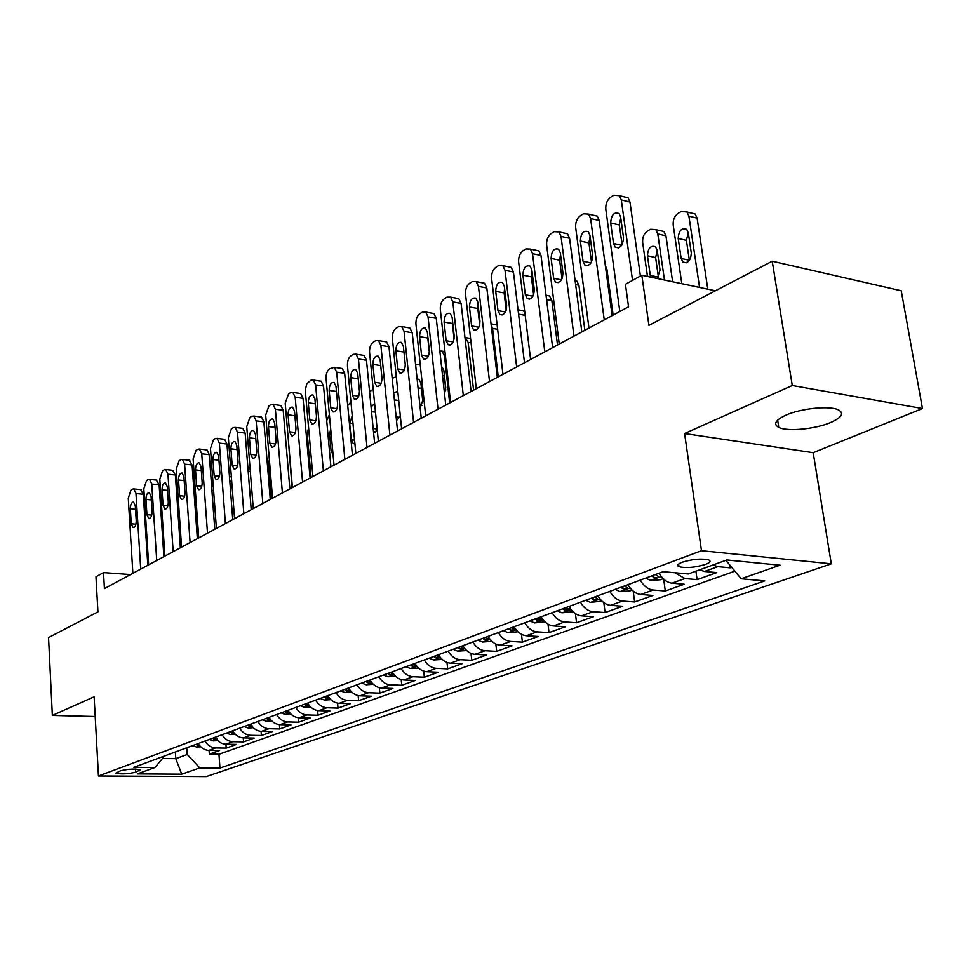 <?xml version="1.0" encoding="UTF-8"?>
<svg xmlns="http://www.w3.org/2000/svg" width="971" height="971" viewBox="0 0 971 971"><rect width="100%" height="100%" fill="white"/><g stroke="black" fill="none" stroke-linecap="round" stroke-linejoin="round"><path stroke-width="1.46" d="M785.94 415.151C775.368 420.091 772.977 424.181 778.791 427.41C787.36 431.816 815.252 429.17 830.727 422.482C841.954 417.445 844.454 413.221 838.228 409.811C829.38 405.502 800.917 408.403 785.94 415.151M682.188 562.221C677.649 564.03 676.593 565.523 679.032 566.7C686.096 568.302 694.896 567.562 705.419 564.442C710.117 562.622 711.209 561.104 708.672 559.891C701.475 558.313 692.651 559.09 682.188 562.221M922.45 408.548L901.234 290.778L772.224 261.223L792.275 385.511L684.579 433.527L701.487 550.703L831.297 563.823L813.2 452.704L922.45 408.548L792.275 385.511M701.487 550.703L98.459 776.011L206.301 776.594L831.297 563.823M98.459 776.011L94.126 696.814L52.349 715.445L95.207 716.525M52.349 715.445L48.55 637.571L97.937 611.888L95.971 576.75L103.509 572.587L104.431 588.608L628.553 306.8L625.433 284.309L641.843 275.254L648.919 325.346L772.224 261.223M198.218 743.543C200.863 747.864 204.396 750.146 208.826 750.389L219.422 750.547L209.348 754.151L209.081 750.389M204.954 741.055C207.6 745.4 211.156 747.706 215.598 747.949L226.219 748.107L225.94 744.235M226.219 748.107L236.572 744.405L225.891 744.223C221.437 743.98 217.856 741.65 215.186 737.268M232.627 730.811C235.334 735.265 238.939 737.632 243.442 737.899L254.196 738.094L243.563 741.905L243.26 737.887M250.567 724.184C253.322 728.699 256.963 731.102 261.49 731.381L272.329 731.612L261.393 735.52L261.065 731.357M269.04 717.363C271.819 721.938 275.497 724.378 280.061 724.669L290.984 724.936L279.733 728.966L279.381 724.633M288.035 710.335C290.863 714.984 294.565 717.46 299.177 717.775L310.186 718.067L298.595 722.218L298.218 717.703M307.613 703.089C310.465 707.823 314.216 710.347 318.864 710.675L329.946 710.99L318.027 715.263L317.614 710.566M327.773 695.637C330.674 700.443 334.461 703.004 339.134 703.356L350.313 703.708L338.029 708.114L337.58 703.186M348.565 687.953C351.49 692.833 355.313 695.442 360.035 695.806L371.298 696.207L358.627 700.734L358.153 695.576M369.987 680.028C372.961 684.98 376.833 687.65 381.579 688.026L392.927 688.463L379.867 693.136L379.345 687.711M392.102 671.859C395.124 676.884 399.02 679.603 403.815 680.003L415.248 680.477L401.776 685.295L401.205 679.579M414.933 663.424C417.991 668.534 421.936 671.301 426.755 671.726L438.273 672.248L424.363 677.212L423.744 671.155M438.504 654.697C441.611 659.904 445.592 662.72 450.447 663.169L462.05 663.739L447.692 668.873L447.012 662.44M462.864 645.703C466.007 650.983 470.037 653.859 474.928 654.333L486.617 654.952L471.772 660.256L471.032 653.41M488.049 636.381C491.241 641.77 495.307 644.708 500.235 645.193L511.996 645.861L496.667 651.347L495.841 644.04M514.096 626.756C517.337 632.23 521.451 635.228 526.416 635.75L538.25 636.466L522.398 642.147L521.476 634.306M541.053 616.791C544.355 622.362 548.506 625.421 553.506 625.967L565.425 626.744L549.016 632.619L547.996 624.171M568.982 606.462C572.332 612.143 576.519 615.262 581.556 615.845L593.548 616.682L576.556 622.763L575.415 613.636M597.918 595.769C601.316 601.547 605.552 604.739 610.625 605.346L622.702 606.256L605.091 612.555L603.804 602.627M627.934 584.663C631.393 590.562 635.665 593.827 640.763 594.47L652.913 595.454L634.646 601.984L633.201 591.133M659.078 573.157C662.586 579.165 666.907 582.503 672.041 583.183L684.252 584.239L665.305 591.011L663.654 579.092M699.569 569.856L704.509 571.458L716.78 572.599L697.117 579.626L695.904 571.179M135.661 772.2L140.285 769.833C135.26 768.595 128.657 768.911 120.489 770.792L115.95 773.134C120.914 774.385 127.492 774.069 135.661 772.2L135.479 769.056M175.338 751.991L175.787 758.679L187.209 754.516L199.759 767.903L219.956 768.073L764.747 580.913L741.152 578.765L779.992 565.195L726.806 559.964L688.257 573.958L663.084 571.676L133.828 767.345L154.935 767.527L164.56 755.984M199.759 767.903L181.759 774.19L137.336 773.911L154.935 767.527M209.348 754.151L218.961 754.273L734.877 571.166M712.896 565.013L717.848 566.639L730.143 567.817L731.661 567.27M697.117 579.626L684.883 578.546L674.857 572.744M665.305 591.011L653.131 590.004C648.021 589.348 643.724 586.047 640.253 580.112M634.646 601.984L622.545 601.049C617.471 600.418 613.211 597.201 609.788 591.375M605.091 612.555L593.063 611.694C588.013 611.099 583.802 607.943 580.427 602.226M576.556 622.763L564.612 621.962C559.587 621.404 555.424 618.321 552.111 612.701M549.016 632.619L537.133 631.878C532.157 631.344 528.03 628.322 524.765 622.812M522.398 642.147L510.6 641.455C505.66 640.957 501.57 637.996 498.354 632.57M496.667 651.347L484.954 650.716C480.038 650.242 475.996 647.341 472.828 642.013M471.772 660.256L460.145 659.673C455.265 659.212 451.272 656.372 448.153 651.14M447.692 668.873L436.137 668.327C431.306 667.902 427.349 665.111 424.266 659.964M424.363 677.212L412.906 676.726C408.099 676.314 404.179 673.583 401.144 668.509M401.776 685.295L390.391 684.846C385.621 684.458 381.749 681.776 378.751 676.787M379.867 693.136L368.567 692.724C363.846 692.359 359.998 689.713 357.049 684.81M358.627 700.734L347.424 700.358C342.727 700.006 338.928 697.421 336.015 692.59M338.029 708.114L326.899 707.774C322.238 707.434 318.476 704.897 315.599 700.14M318.027 715.263L306.982 714.959C302.357 714.644 298.631 712.144 295.803 707.458M298.595 722.218L287.647 721.938C283.059 721.635 279.369 719.183 276.565 714.571M279.733 728.966L268.858 728.723C264.306 728.432 260.653 726.017 257.898 721.477M261.393 735.52L250.603 735.314C246.088 735.035 242.471 732.668 239.74 728.189M243.563 741.905L232.858 741.71C228.379 741.456 224.799 739.125 222.104 734.707M186.748 747.779L187.209 754.516M715.384 290.778L641.843 275.254M130.539 574.565L103.509 572.587M162.436 758.521L175.787 758.679L181.759 774.19M218.961 754.273L219.956 768.073M730.143 567.817L729.719 564.916M741.152 578.765L725.895 560.291M684.579 433.527L813.2 452.704M132.881 573.315L128.269 498.208L130.964 490.088L132.505 489.141L133.852 488.935L135.989 493.535L140.722 569.091M147.823 565.268L143.307 494.275L135.989 493.535M130.345 508.67C130.454 504.386 131.522 502.165 133.561 502.007L135.297 505.721L136.243 520.893C136.146 525.153 135.09 527.374 133.063 527.569L131.279 523.782L130.345 508.67L135.515 509.168M140.552 489.627L143.307 494.275M200.694 746.784L196.567 747.063L192.501 745.655M198.752 744.405L197.647 743.75M195.644 744.49L199.662 745.655M148.672 564.819L143.817 488.801L146.572 480.548L148.162 479.577L149.583 479.371L151.755 484.007L156.732 560.485M163.881 556.638L159.135 484.772L151.755 484.007M145.978 499.373C146.087 495.004 147.191 492.746 149.303 492.6L151.063 496.351L152.059 511.705C151.962 516.05 150.857 518.308 148.769 518.478L146.949 514.679L145.978 499.373L151.294 499.907M156.295 480.087L159.135 484.772M164.9 556.092L159.802 479.14L162.618 470.753L164.257 469.758L165.75 469.539L167.959 474.2L173.178 551.637M180.375 547.765L175.387 475.013L167.959 474.2M162.036 489.821C162.145 485.366 163.286 483.073 165.471 482.951L167.267 486.714L168.311 502.262C168.201 506.692 167.073 508.986 164.9 509.144L163.055 505.308L162.036 489.821L167.51 490.391M172.474 470.28L175.387 475.013M181.577 547.122L176.224 469.199L179.113 460.679L180.788 459.659L182.378 459.441L184.611 464.126L190.098 542.546M197.344 538.65L192.1 464.975L184.611 464.126M178.53 480.002C178.652 475.45 179.841 473.12 182.099 473.023L183.92 476.81L185.012 492.552C184.903 497.079 183.725 499.41 181.48 499.543L179.611 495.683L178.53 480.002L184.174 480.609M189.102 460.205L192.1 464.975M198.739 537.898L193.108 458.98L196.069 450.326L197.793 449.27L199.48 449.051L201.737 453.773L207.503 533.188M214.785 529.268L209.287 454.659L201.737 453.773M195.499 469.915C195.632 465.255 196.858 462.888 199.201 462.815L201.033 466.626L202.186 482.563C202.077 487.199 200.863 489.566 198.533 489.663L196.64 485.791L195.499 469.915L201.325 470.559M206.192 449.852L207.017 449.949L209.287 454.659M217.747 740.606L213.341 740.909L209.238 739.465M215.793 738.251L214.518 737.511M212.467 738.263L214.348 739.259L217.407 739.004M235.273 734.258L230.576 734.574L226.437 733.105M230.479 476.688L231.353 476.822M233.319 731.928L231.875 731.102M229.763 731.879L234.145 733.032M253.297 727.728L248.297 728.056L244.134 726.563M247.836 466.893L250.13 469.054M251.343 725.41L249.717 724.5M247.544 725.301L249.462 726.332L252.63 726.041M271.394 498.839L268.324 461.565L266.819 457.511M271.844 721.004L266.54 721.368L262.328 719.839M269.889 718.71L268.081 717.715M265.848 718.54L270.606 719.657M216.399 528.406L210.476 448.481L213.523 439.681L215.283 438.589L217.067 438.37L219.349 443.116L225.418 523.551M232.749 519.619L226.971 444.038L219.349 443.116M212.965 459.526C213.086 454.756 214.36 452.352 216.788 452.316L218.657 456.139L219.859 472.294C219.749 477.028 218.487 479.443 216.072 479.504L214.154 475.608L212.965 459.526L218.961 460.218M223.779 439.195L224.665 439.317L226.971 444.038M290.948 714.098L285.304 714.474L281.056 712.908M288.921 711.792L286.967 710.723M284.673 711.573L286.627 712.641L289.637 712.678M272.681 447.303L271.819 447.194L269.841 443.249L268.457 426.524C268.603 421.39 270.035 418.865 272.754 418.938L274.672 422.822L276.08 439.62C275.946 444.706 274.526 447.243 271.819 447.194M234.569 518.635L228.355 437.666L231.462 428.721L233.283 427.604L235.176 427.386L237.482 432.144L243.855 513.647M251.222 509.678L245.153 433.115L237.482 432.144M230.916 448.845C231.049 443.965 232.385 441.526 234.897 441.514L236.778 445.361L238.053 461.723C237.931 466.565 236.621 469.017 234.12 469.054L232.178 465.133L230.916 448.845L237.106 449.585M241.864 428.235L242.835 428.369L245.153 433.115M310.611 706.973L304.615 707.374L300.33 705.783M292.04 487.733L288.521 442.011M308.657 704.728L306.423 703.538M304.069 704.412L306.035 705.492L309.373 705.14M253.273 508.573L246.743 426.536L249.935 417.433L251.817 416.292L253.819 416.074L256.15 420.856L262.838 503.427M270.266 499.446L263.881 421.863L256.15 420.856M249.413 437.848C249.547 432.848 250.931 430.359 253.54 430.396L255.446 434.255L256.781 450.835C256.66 455.8 255.288 458.288 252.691 458.288L250.724 454.355L249.413 437.848L255.798 438.649M260.483 416.96L261.551 417.093L263.881 421.863M330.88 699.654L324.508 700.067L320.187 698.44M311.084 477.489L307.261 434.316L308.56 427.604M328.926 697.433L326.474 696.122M324.035 697.02L326.013 698.125L329.387 698.028M310.028 444.148L311.679 462.766M272.548 498.208L265.69 415.078L268.967 405.817L270.909 404.64L273.033 404.422L275.376 409.216L282.403 492.916M289.868 488.899L283.18 410.284L275.376 409.216M279.66 405.332L280.813 405.502L283.18 410.284M351.781 692.092L345.021 692.541L340.651 690.879M349.863 689.956L347.12 688.488M344.608 689.41L346.623 690.539L350.143 690.32M330.698 428.879L329.57 434.438L331.075 450.823L333.065 454.683M329.387 414.617L326.705 420.686M292.417 487.527L285.207 403.268L288.569 393.85L290.572 392.624L292.829 392.43L295.184 397.236L302.576 482.065M310.089 478.023L303.049 398.341L295.184 397.236M288.071 414.848C288.229 409.592 289.722 407.019 292.55 407.14L294.48 411.036L295.961 428.065C295.815 433.284 294.334 435.858 291.531 435.773L289.528 431.792L288.071 414.848L294.893 415.77M299.42 393.364L300.682 393.546L303.049 398.341M312.905 476.518L305.27 390.293L306.702 383.921L310.841 380.256L313.245 380.062L315.611 384.88L323.379 470.874M330.929 466.82L323.537 386.033L315.611 384.88M308.305 402.819C308.475 397.418 310.028 394.809 312.978 394.979L314.907 398.887L316.461 416.146C316.303 421.511 314.774 424.121 311.849 423.987L309.834 419.994L308.305 402.819L315.357 403.802M319.775 381.02L321.158 381.227L323.537 386.033M334.036 465.158L326.062 378.556C325.916 374.041 327.106 370.776 329.618 368.786L334.303 367.305L336.682 372.124L344.851 459.332M352.437 455.253L344.669 373.35L336.682 372.124M329.169 390.403C329.339 384.856 330.965 382.198 334.036 382.44L335.978 386.361L337.605 403.851C337.447 409.361 335.832 412.02 332.786 411.825L330.771 407.832L329.169 390.403L336.452 391.471M340.772 368.3L342.29 368.531L344.669 373.35M355.835 453.433L347.46 365.606C347.302 361.03 348.528 357.704 351.126 355.653L353.31 354.318L356.054 354.148L358.42 358.979L367.014 447.425M374.636 443.322L366.48 360.253L358.42 358.979M350.689 377.61C350.883 371.893 352.582 369.198 355.774 369.514L357.716 373.422L359.44 391.167C359.258 396.836 357.583 399.53 354.403 399.275L352.376 395.27L350.689 377.61L358.238 378.751M362.438 355.168L364.089 355.435L366.48 360.253M378.362 441.32L369.55 352.242C369.381 347.594 370.631 344.207 373.325 342.095L375.583 340.724L378.496 340.578L380.875 345.397L389.905 435.117M397.564 430.99L388.983 346.732L380.875 345.397M372.9 364.392C373.119 358.505 374.891 355.762 378.229 356.163L380.171 360.071L381.967 378.059C381.773 383.897 380.025 386.652 376.712 386.312L374.685 382.307L372.9 364.392L380.729 365.618M384.783 341.622L386.604 341.926L388.983 346.732M401.63 428.806L392.369 338.442C392.175 333.721 393.473 330.274 396.241 328.101L398.583 326.681L401.703 326.559L404.057 331.366L413.561 422.397M421.256 418.246L412.238 332.774L404.057 331.366M395.852 350.737C396.083 344.681 397.94 341.889 401.424 342.375L403.353 346.271L405.259 364.526C405.041 370.546 403.196 373.337 399.736 372.913L397.722 368.907L395.852 350.737L403.96 352.072M407.881 327.628L409.871 327.967L412.238 332.774M425.686 415.879L415.94 324.18C415.734 319.386 417.069 315.878 419.933 313.633L422.349 312.164L425.686 312.079L428.029 316.874L438.018 409.24M445.762 405.077L436.27 318.342L428.029 316.874M419.569 336.634C419.824 330.371 421.778 327.543 425.407 328.125L427.325 332.021L429.328 350.543C429.085 356.745 427.155 359.586 423.538 359.064L421.535 355.07L419.569 336.634L427.798 338.042L427.774 336.172M429.352 352.424L427.798 338.042M431.731 313.172L433.928 313.56L436.27 318.342M450.568 402.492L440.312 309.433C440.094 304.578 441.465 300.986 444.427 298.68L446.915 297.162L450.508 297.114L452.802 301.872L463.325 395.634M471.093 391.459L461.116 303.425L452.802 301.872M444.087 322.044C444.378 315.587 446.417 312.698 450.216 313.402L452.11 317.274L454.21 336.075C453.943 342.484 451.928 345.373 448.141 344.741L446.15 340.76L444.087 322.044L452.377 323.525L452.474 320.576M454.112 339.049L452.377 323.525M456.382 298.218L458.798 298.667L461.116 303.425M476.312 388.655L465.522 294.189C465.279 289.249 466.699 285.595 469.758 283.216L472.343 281.639L476.191 281.639L478.448 286.36L489.53 381.554M497.322 377.355L486.823 287.986L478.448 286.36M469.454 306.957C469.77 300.27 471.918 297.344 475.899 298.182L477.756 302.017L479.965 321.098C479.674 327.737 477.55 330.674 473.593 329.909L471.627 325.953L469.454 306.957L477.805 308.511L478.072 304.712M479.71 324.921L477.805 308.511M481.895 282.755L484.553 283.277L486.823 287.986M502.978 374.32L491.605 278.398C491.35 273.385 492.819 269.647 495.987 267.195L498.657 265.569L502.796 265.629L505.005 270.302L516.657 366.953M524.486 362.753L513.428 272.001L505.005 270.302M495.708 291.336C496.072 284.406 498.329 281.444 502.493 282.427L504.313 286.227L506.644 305.598C506.304 312.468 504.07 315.454 499.931 314.543L498.002 310.623L495.708 291.336L504.131 292.963L504.58 288.448M506.194 310.15L504.131 292.963M508.282 266.746L511.207 267.353L513.428 272.001M530.603 359.464L518.635 262.049C518.356 256.951 519.861 253.14 523.151 250.615L525.918 248.916L530.36 249.061L532.509 253.662L544.792 351.83M552.645 347.606L540.993 255.446L532.509 253.662M522.908 275.157C523.32 267.972 525.699 264.962 530.057 266.115L531.817 269.865L534.281 289.54C533.904 296.665 531.538 299.687 527.204 298.619L525.323 294.735L522.908 275.157L531.392 276.869L532.047 271.686M533.613 294.759L531.392 276.869M535.616 250.178L538.844 250.858L540.993 255.446M559.247 344.062L546.637 245.117C546.345 239.934 547.899 236.038 551.297 233.428L554.174 231.668L558.956 231.899L561.02 236.414L573.97 336.148M581.835 331.912L569.564 238.283L561.02 236.414M551.103 258.395C551.564 250.931 554.065 247.872 558.628 249.219L560.34 252.897L562.925 272.887C562.5 280.279 560.012 283.35 555.461 282.1L553.64 278.276L551.103 258.395L559.636 260.192L560.534 254.378M562.027 278.726L559.636 260.192M563.933 233.004L567.489 233.793L569.564 238.283M373.325 684.312L366.152 684.773L361.746 683.074M365.836 681.569L367.851 682.722L371.395 682.285L368.422 680.61M352.255 415.867L349.669 423.138L351.247 439.742L353.31 443.638L354.901 443.577M350.944 402.091L347.715 405.477M395.561 676.277L387.939 676.763L383.509 675.039M387.72 673.473L389.759 674.651L393.376 674.19L390.391 672.49M374.648 403.718L371.056 406.788M373.519 431.852L377.318 430.821M373.216 389.274L369.563 391.677M418.513 667.999L410.43 668.509L405.951 666.737M410.308 665.123L412.372 666.324L416.061 665.827L413.063 664.103M397.976 393.109L396.666 391.762L393.668 392.648M396.52 420.661L400.283 415.685M396.289 376.736L392.199 378.289M442.218 659.443L433.649 659.977L429.133 658.168M421.329 387.247L422.786 401.533M433.624 656.505L435.712 657.719L439.475 657.197L436.477 655.449M420.176 407.954L422.737 400.465L420.892 383.108L418.889 379.26L417.129 379.175M420.322 365.363L419.096 364.246L415.612 364.78M439.827 350.932L442.023 351.15L444.475 355.884L449.658 402.989M466.663 650.558L457.632 651.165L453.081 649.32M444.16 373.325L445.725 390.111M457.717 647.596L459.817 648.846L463.665 648.276L460.655 646.516M444.524 393.801L445.75 387.817L443.82 370.218L441.502 366.237M464.951 337.325L468.131 342.362L473.569 390.124M491.884 641.333L482.417 642.062L477.817 640.168M467.755 359.391L467.585 360.557M482.611 638.396L484.735 639.658L488.668 639.052L485.658 637.267M469.479 377.173L466.942 354.84M491.12 324.557L492.564 328.392L498.269 376.845M517.992 631.793L508.039 632.655L503.403 630.701M495.756 324.702L497.103 324.727M508.367 628.868L510.515 630.167L514.533 629.524L511.511 627.703M545.01 621.913L534.56 622.909L529.875 620.918M520.869 310.307L523.333 310.769L524.826 312.48M535.009 619.025L537.181 620.348L541.284 619.644L538.274 617.811M557.512 344.996L551.868 300.585L549.525 295.961L546.819 295.439M572.987 611.694L562.003 612.835L557.281 610.783M562.597 608.817L564.782 610.176L568.994 609.424L565.984 607.567M584.845 330.298L578.91 285.219L576.64 280.668L575.026 279.988M601.971 601.098L590.441 602.384L585.671 600.296M591.181 598.257L593.39 599.641L597.687 598.84L594.689 596.959M613.138 315.09L606.911 269.331L605.309 265.411M632.048 590.101L629.572 591.011L619.899 591.557L615.104 589.409M620.821 587.297L623.042 588.717C626.04 589.227 627.497 588.936 627.448 587.856L624.45 585.962M663.242 578.704L660.292 579.772L650.473 580.33L645.63 578.121M651.553 575.937L653.811 577.381C656.894 577.903 658.399 577.599 658.314 576.458L655.328 574.541M588.96 328.077L575.669 227.542C575.354 222.274 576.968 218.293 580.5 215.598L583.474 213.778L588.62 214.118L590.599 218.511L604.241 319.86M612.131 315.624L599.204 220.49L590.599 218.511M580.342 241.002C580.864 233.234 583.51 230.139 588.292 231.705L589.919 235.298L592.65 255.604C592.152 263.299 589.531 266.418 584.76 264.949L583.013 261.199L580.342 241.002L588.924 242.884L590.077 236.487M591.497 262.049L588.924 242.884M593.293 215.198L597.226 216.108L599.204 220.49M672.636 281.748L665.936 235.807L663.909 231.523L659.916 230.6M647.475 276.444L642.668 242.592C642.317 237.458 643.943 233.586 647.511 231.001L650.534 229.253L655.777 229.642L657.792 233.938L664.455 280.024M657.209 250.518L655.607 257.533L658.423 277.148L650.267 275.448L650.704 277.123M657.282 278.507L660.037 270.084L657.185 250.287L655.498 246.768C650.643 245.19 647.96 248.188 647.463 255.749L650.267 275.448M619.814 311.497L605.807 209.311C605.467 203.959 607.13 199.892 610.795 197.101L613.89 195.207L619.437 195.681L621.294 199.941L632.546 280.388M640.399 276.055L629.961 202.017L621.294 199.941M610.674 222.954C611.281 214.87 614.073 211.727 619.085 213.547L620.627 217.031L623.503 237.664C622.945 245.687 620.166 248.843 615.165 247.132L613.502 243.478L610.674 222.954L619.328 224.944L620.76 217.953M622.071 244.704L619.328 224.944M623.746 196.725L628.079 197.768L629.961 202.017M707.81 289.176L697.093 218.123L695.175 213.972L690.769 212.904M681.824 283.69L673.206 225.126C672.842 219.919 674.505 215.963 678.219 213.28L681.351 211.472L686.983 211.994L688.9 216.157L699.569 287.44M688.293 232.834L686.4 240.335L689.386 260.446M678.207 238.465L681.169 258.468L682.868 262.036C687.953 263.748 690.757 260.714 691.291 252.909L688.293 232.797L686.703 229.374C681.618 227.566 678.79 230.588 678.207 238.465L686.4 240.335M215.598 747.949L208.826 750.389M717.848 566.639L704.509 571.458M684.883 578.546L672.041 583.183M653.131 590.004L640.763 594.47M622.545 601.049L610.625 605.346M593.063 611.694L581.556 615.845M564.612 621.962L553.506 625.967M537.133 631.878L526.416 635.75M510.6 641.455L500.235 645.193M484.954 650.716L474.928 654.333M460.145 659.673L450.447 663.169M436.137 668.327L426.755 671.726M412.906 676.726L403.815 680.003M390.391 684.846L381.579 688.026M368.567 692.724L360.035 695.806M347.424 700.358L339.134 703.356M326.899 707.774L318.864 710.675M306.982 714.959L299.177 717.775M287.647 721.938L280.061 724.669M268.858 728.723L261.49 731.381M250.603 735.314L243.442 737.899M232.858 741.71L225.891 744.223M139.059 769.372L139.156 770.925M131.279 523.782L135.94 524.206M194.552 499.458L196.008 499.604M196.749 747.051L199.88 745.91M197.392 743.847L197.501 745.461M146.949 514.679L151.731 515.128M163.055 505.308L167.959 505.794M179.611 495.683L184.648 496.205M196.64 485.791L201.798 486.337M211.921 490.306L213.584 490.489M213.523 740.897L216.873 739.671M214.227 737.62L214.348 739.259M229.787 480.924L231.681 481.143M230.77 734.562L234.327 733.251M231.535 731.224L231.656 732.887M248.188 471.311L250.324 471.542M248.491 728.056L252.29 726.66M249.329 724.645L249.462 726.332M267.134 461.431L268.324 461.565M266.734 721.356L270.775 719.863M267.644 717.872L267.778 719.584M214.154 475.608L219.446 476.191M285.498 714.462L289.807 712.884M286.481 710.906L286.627 712.641M232.178 465.133L237.604 465.752M304.821 707.361L309.397 705.686M305.877 703.732L306.035 705.492M250.724 454.355L256.295 455.011M324.715 700.055L329.582 698.27M325.868 696.353L326.013 698.125M268.457 426.524L275.048 427.374M269.841 443.249L275.546 443.953M345.227 692.529L350.397 690.624M331.22 434.656L329.57 434.438M332.737 451.03L331.075 450.823M346.453 688.73L346.623 690.539M289.528 431.792L295.39 432.556M309.834 419.994L315.854 420.807M330.771 407.832L336.949 408.682M352.376 395.27L358.712 396.192M374.685 382.307L381.19 383.29M397.722 368.907L404.397 369.963M421.535 355.07L428.393 356.187M446.15 340.76L453.19 341.962M471.627 325.953L478.861 327.239M498.002 310.623L505.418 311.994M525.323 294.735L532.933 296.216M553.64 278.276L561.444 279.854M366.358 684.761L371.857 682.747M352.995 423.587L349.669 423.138M354.573 440.166L351.247 439.742M367.681 680.889L367.851 682.722M388.157 676.751L393.983 674.614M375.486 412.214L371.529 411.668M377.149 429.012L373.18 428.478M389.577 672.794L389.759 674.651M410.648 668.497L416.838 666.215M398.729 400.538L394.396 399.906M399.773 417.433L396.132 416.935M412.177 664.431L412.372 666.324M433.867 659.964L440.433 657.549M421.39 388.303L418.052 387.805M422.021 405.368L419.873 405.053M435.506 655.813L435.712 657.719M444.475 355.884L445.446 356.041M457.851 651.153L464.818 648.604M444.135 375.607L442.497 375.352M459.611 646.904L459.817 648.846M468.131 342.362L471.081 342.872M482.648 642.049L490.027 639.343M484.517 637.692L484.735 639.658M492.564 328.392L497.638 329.303M508.27 632.643L516.111 629.766M510.285 628.164L510.515 630.167M518.563 314.106L525.177 315.332M534.79 622.897L543.105 619.85M536.939 618.309L537.181 620.348M546.564 299.554L551.868 300.585M562.245 612.822L571.057 609.582M564.527 608.113L564.782 610.176M575.633 284.564L578.91 285.219M590.671 602.372L600.029 598.937M593.123 597.541L593.39 599.641M605.807 269.088L606.911 269.331M620.141 591.545L630.07 587.904M622.763 586.581L623.042 588.717M650.716 580.318L661.239 576.458M653.507 575.208L653.811 577.381M583.013 261.199L591.011 262.898M657.792 233.938L665.936 235.807M655.607 257.533L647.463 255.749M613.502 243.478L621.695 245.299M688.9 216.157L697.093 218.123M689.361 260.289L681.169 258.468M777.637 420.127L778.791 427.41M678.644 564.017L679.032 566.7M141.147 489.687L133.852 488.935M194.249 495.125L195.705 495.283M156.95 480.147L149.583 479.371M173.178 470.365L165.75 469.539M189.855 460.303L182.378 459.441M207.017 449.949L199.48 449.051M198.533 489.663L199.14 489.724M211.593 485.961L213.268 486.143M229.459 476.567L231.207 476.761M224.665 439.317L217.067 438.37M216.072 479.504L216.727 479.577M242.835 428.369L235.176 427.386M234.12 469.054L234.836 469.139M261.551 417.093L253.819 416.074M252.691 458.288L253.48 458.385M280.813 405.502L273.033 404.422M300.682 393.546L292.829 392.43M291.531 435.773L292.477 435.894M321.158 381.227L313.245 380.062M311.849 423.987L312.88 424.121M342.29 368.531L334.303 367.305M332.786 411.825L333.927 411.983M364.089 355.435L356.054 354.148M354.403 399.275L355.653 399.445M386.604 341.926L378.496 340.578M376.712 386.312L378.083 386.519M409.871 327.967L401.703 326.559M399.736 372.913L401.254 373.155M433.928 313.56L425.686 312.079M423.538 359.064L425.213 359.331M458.798 298.667L450.508 297.114M448.141 344.741L449.986 345.045M484.553 283.277L476.191 281.639M473.593 329.909L475.62 330.261M511.207 267.353L502.796 265.629M499.931 314.543L502.177 314.956M538.844 250.858L530.36 249.061M527.204 298.619L529.693 299.092M567.489 233.793L558.956 231.899M555.461 282.1L558.216 282.646M354.281 443.759L353.31 443.638M375.17 432.374L374.102 432.241M419.096 364.246L420.212 364.428M442.023 351.15L444.961 351.648M465.704 337.641L470.583 338.491M491.035 323.853L497.128 324.957M518.029 309.785L523.333 310.769M546.03 295.281L549.525 295.961M575.075 280.34L576.64 280.668M597.226 216.108L588.62 214.118M584.76 264.949L587.819 265.581M655.777 229.642L663.909 231.523M628.079 197.768L619.437 195.681M615.165 247.132L618.551 247.872M686.983 211.994L695.175 213.972M686.315 262.789L682.868 262.036"/></g></svg>
